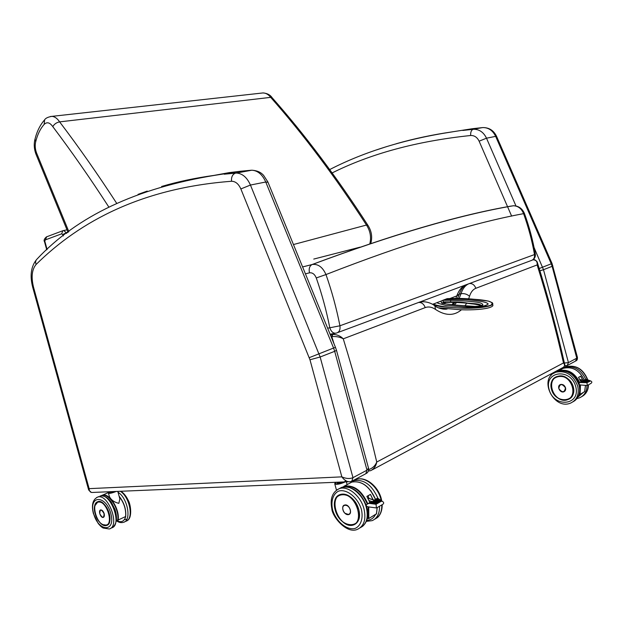 <?xml version="1.0" encoding="UTF-8"?>
<svg xmlns="http://www.w3.org/2000/svg" width="623" height="623" viewBox="0 0 623 623"><rect width="100%" height="100%" fill="white"/><g stroke="black" fill="none" stroke-linecap="round" stroke-linejoin="round"><path stroke-width="0.93" d="M348.576 481.743L92.983 492.427C90.576 492.785 89.291 491.531 89.128 488.65L88.661 489.997L91.363 492.435M336.451 350.188L368.497 468.052L367.009 470.17L352.976 477.662L320.144 357.002L309.974 359.775L341.848 476.86C344.527 480.528 347.4 482.124 350.461 481.665L351.769 481.26L352.976 477.662C349.698 478.994 345.991 478.729 341.848 476.86L89.128 488.65L33.51 287.125C31.057 277.009 31.929 269.455 36.111 264.448C35.293 262.376 35.527 260.655 36.819 259.285C77.088 216.15 136.429 188.169 214.834 175.328L213.876 175.421C195.24 177.991 177.82 181.675 161.622 186.472M368.232 467.079L368.497 468.044C368.832 470.692 368.092 472.499 366.285 473.464M213.876 175.421L229.241 172.618L240.68 171.232L214.834 175.328M147.238 191.074L138.041 194.368M564.703 365.724L567.179 365.569L568.449 362.617L564.391 363.022M577.311 356.94L576.781 358.17L568.449 362.617L543.497 269.704L539.915 270.826M452.282 131.85L472.53 128.696L452.282 131.85C432.502 134.739 413.843 138.703 396.283 143.726M386.665 146.592L376.767 149.839M44.622 119.842L44.163 124.413C46.912 121.68 49.793 122.419 52.799 126.64C54.256 124.07 56.529 122.482 59.621 121.874C57.246 118.362 54.653 116.524 51.841 116.369L50.447 116.501M68.888 231.748L36.523 152.892C35.114 148.952 34.849 145.198 35.729 141.623L34.974 139.225C36.905 131.461 40.059 125.075 44.428 120.052M261.419 93.115L263.038 92.936C265.912 93.014 268.458 94.486 270.686 97.359L59.621 121.874C78.584 146.802 97.616 173.973 116.727 203.386M367.882 225.253L366.48 225.043L293.456 244.543M369.813 243.772C371.425 237.238 370.311 231.001 366.48 225.043C335.408 177.002 303.471 134.443 270.686 97.359L272.344 97.967M369.797 470.809L370.919 470.567C374.119 468.73 376.066 465.887 376.744 462.04C375.225 465.786 372.515 468.317 368.606 469.641M370.919 470.567L369.641 470.879L368.52 470.303M331.148 336.755L332.067 336.584C336.365 336.295 340.103 337.043 343.265 338.834C340.431 335.922 336.911 334.45 332.713 334.403L330.392 334.917M564.742 364.564L563.48 362.944C565.03 364.883 564.859 366.41 562.951 367.523L372.227 469.867M563.636 367.181C564.695 365.903 565.045 364.922 564.664 364.237L564.664 364.229C557.024 330.167 547.929 296.299 537.369 262.618L537.174 262.01M475.863 288.293C474.5 284.867 472.312 283.286 469.29 283.558C465.521 285.038 462.764 288.426 461.004 293.713C464.221 293.262 467.063 294.118 469.532 296.268C470.84 292.125 472.95 289.461 475.863 288.293L537.151 264.931L537.369 262.618C537.571 261.481 533.872 258.584 533.062 259.814C536.107 259.947 537.47 261.652 537.151 264.931C547.282 297.428 556.059 330.097 563.48 362.944L376.744 462.04C367.04 420.875 355.881 379.812 343.265 338.834L425.236 307.591C428.569 306.399 432.004 307.022 435.547 309.452L434.807 305.784L433.655 304.99M332.067 336.584L332.713 334.403M422.869 301.734L418.508 302.466C426.833 299.811 434.566 305.41 434.807 305.792C437.58 308.44 445.624 310.044 447.555 308.774M435.547 309.452C445.398 315.931 454.058 316.032 461.518 309.732M465.031 305.753L466.518 303.401M468.605 298.962L469.532 296.268M455.911 298.246L456.799 295.941L459.33 294.048L461.004 293.713L459.206 298.285M456.76 302.28L454.385 304.912M447.298 308.743L442.992 309.133M524.441 213.455L523.585 213.65C528.413 227.021 532.05 240.657 534.511 254.566L535.313 254.02M512.013 206.003L513.375 205.754C518.126 205.948 521.529 208.58 523.585 213.65C471.175 223.338 405.3 243.64 325.977 274.556C322.722 267.22 318.197 263.848 312.403 264.456L302.599 266.924M336.443 333.056L336.459 333.048C339.286 332.176 340.446 329.754 339.932 325.782L534.511 254.566C534.83 257.751 533.67 259.768 531.022 260.609L337.689 332.589M511.436 206.018C458.512 215.161 392.077 234.661 312.154 264.51L312.068 264.541C309.514 265.99 308.65 268.754 309.491 272.835C312.427 272.469 314.685 274.167 316.274 277.944L325.977 274.556C331.88 291.377 336.529 308.455 339.932 325.782L327.651 328.204M336.436 333.056C333.469 333.694 331.257 331.942 329.808 327.791C326.499 310.932 321.99 294.313 316.274 277.944M377.546 498.665L369.509 503.119M371.915 501.655L370.747 502.068M376.409 507.947L376.066 504.272L369.213 503.368L367.663 503.828C365.537 505.331 365.763 506.343 368.364 506.873L376.409 507.947M376.635 507.924L382.654 504.42C384.103 503.407 384.033 502.403 382.452 501.422L381.369 501.219L376.066 504.272M377.655 498.75L369.665 503.353M379.127 499.724L372.056 503.657M372.313 503.485L379.181 499.872M380.708 500.791L374.867 504.03M375.124 503.859L380.762 500.939M379.913 500.253L373.465 503.843M373.714 503.672L379.975 500.401M378.332 499.194L370.654 503.47M370.911 503.298L378.395 499.342M376.502 513.765L368.808 518.531L368.761 506.927M368.201 506.865L368.341 518.313L368.808 518.531M343.818 486.353L346.98 484.694M373.122 499.732L370.444 494.382L373.052 499.848M366.908 496.461L369.86 502.574L366.908 496.461L370.374 494.506L366.931 496.453M368.138 495.768L368.832 498.322M343.592 505.681L345.321 504.91C349.441 504.56 352.665 513.43 348.818 514.551L348.428 514.66M342.377 482C339.792 483.012 338.094 483.284 337.277 482.817L336.428 482.249M101.432 495.838C108.145 491.82 119.811 509.147 117.685 520.221L125.628 516.545C126.259 509.38 124.102 502.652 119.157 496.36M108.488 493.307L109.344 496.438C111.003 499.895 114.165 502.2 118.837 503.353L119.865 498.93L119.484 497.559M100.303 510.105L100.973 509.871C104.29 511.989 105.085 514.497 103.379 517.378L103.262 517.409M114.102 491.547L110.473 492.271L109.609 491.734M582.754 381.221L581.804 381.572M586.913 385.403L587.341 385.489L586.928 382.678L580.068 382.561C578.417 383.768 578.611 384.578 580.667 384.983L587.115 385.497M587.497 385.403L590.962 383.386C592.216 382.444 592.107 381.626 590.635 380.933L586.928 382.678M588.408 380.256L583.556 382.358M583.774 382.226L587.878 380.123M589.475 380.653L585.9 382.538M586.118 382.405L589.49 380.715M588.665 380.357L584.732 382.444M584.942 382.312L588.688 380.419M587.061 379.765L582.388 382.265M582.606 382.133L587.076 379.82M584.647 391.61L580.083 394.375L580.496 384.975M580.06 384.921L580.083 394.375M558.216 370.989L559.407 370.412L559.166 369.548M582.832 380.085L580.652 376.175L582.762 380.116M578.572 377.413L580.605 376.269L578.526 377.367L581.01 382.024L578.549 377.382L580.652 376.175M559.252 385.435L561.159 384.36C565.809 385.886 566.743 388.347 563.971 391.727L563.192 391.922M481.454 305.722C480.738 304.639 478.199 303.931 473.838 303.603L450.585 301.89L450.764 300.302L442.774 300.309L445.172 299.398L448.241 299.281C468.371 299.095 473.784 300.496 479.095 301.073C484.71 301.937 487.739 302.926 488.183 304.024C485.005 306.672 476.696 307.606 463.263 306.82L446.029 305.496L437.844 303.245L437.229 302.443L437.883 303.237L446.06 305.488L463.278 306.812C476.696 307.591 484.99 306.664 488.144 304.024C487.7 302.926 484.678 301.945 479.064 301.08C473.76 300.504 468.34 299.102 448.233 299.289L445.172 299.398L447.158 298.651M481.392 305.753C480.847 305.41 481.112 304.616 471.113 303.798C463.411 302.692 456.604 302.21 450.694 302.365L450.585 301.921L443.366 301.921L442.867 303.401L443.319 302.28M467.756 303.128C462.866 302.178 457.142 301.781 450.585 301.929L443.35 301.875L442.774 300.309M473.838 303.603C478.3 303.923 480.847 304.624 481.47 305.714M438.452 307.824L458.473 309.592C468.426 310.379 490.075 309.662 492.886 305.691L492.886 305.223M433.234 304.725L433.102 304.164C435.524 306.921 449.222 307.31 460.07 308.066C470.599 308.806 490.831 307.575 492.894 303.985L492.404 302.856M433.102 304.164L442.447 300.543M88.567 489.662L32.754 287.437L33.51 287.125M352.283 480.979L365.794 473.729L367.009 470.17L334.691 351.317L320.144 357.002L250.446 185.047C247.004 177.376 242.308 173.373 236.374 173.062L235.525 173.132C232.55 174.261 231.211 176.971 231.515 181.27C235.439 181.277 238.554 183.832 240.852 188.94L309.974 359.775M268.015 182.305L265.756 182.009L333.578 348.039L335.47 347.346L336.506 350.367L334.691 351.317L333.578 348.039L309.257 357.657M252.113 170.211L251.747 170.219C257.681 170.523 262.353 174.448 265.756 182.009L250.446 185.047L240.852 188.94M240.68 171.232L251.1 170.25L235.728 173.085L225.308 174.051M36.111 264.448C80.312 220.892 142.41 188.029 231.515 181.27M567.67 365.312L575.512 361.099L576.781 358.17L552.126 266.333L543.497 269.704L534.075 247.557M552.866 265.873L552.126 266.333L551.246 263.817L539.207 268.521M575.979 360.849C577.093 360.444 577.568 359.253 577.404 357.275L552.04 263.521L551.246 263.817L495.659 136.367L486.501 138.189C483.635 132.302 479.406 129.327 473.807 129.265L473.106 129.327C471.307 130.075 470.49 132.138 470.661 135.502C474.383 135.378 477.202 137.27 479.118 141.187L511.647 216.126M496.609 136.476L495.659 136.367C492.816 130.55 488.619 127.622 483.043 127.567C489.242 127.598 493.743 130.526 496.562 136.351L552.04 263.521M482.77 127.583L462.796 130.464M515.976 205.948L486.501 138.189L479.118 141.187M472.53 128.696L482.436 127.606L473.192 129.311L463.255 130.402M331.249 173.381C370.101 153.803 416.569 141.18 470.661 135.502M52.799 126.64C71.435 151.296 90.14 178.147 108.916 207.186M35.729 141.623C37.512 134.451 40.324 128.712 44.163 124.413M36.523 152.892L35.994 154.239L68.039 232.371M46.741 249.839L44.521 241.771L46.717 236.779M47.099 249.512L44.903 241.545M45.253 239.925L61.669 233.82L62.845 230.728L63.694 230.494L66.311 232.761L67.985 232.41M66.614 233.43L66.311 232.761L62.674 234.552L63.312 235.946M61.669 233.82L62.674 234.552M368.458 470.567L369.361 470.91M332.518 334.442L331.81 336.638L334.029 343.81M341.583 369.042L360.102 437.159M330.548 335.306L335.003 333.266M425.236 307.591C423.811 303.938 421.553 302.241 418.477 302.482M457.586 298.253L459.33 294.048C460.841 289.695 463.045 286.603 465.942 284.773M419.17 302.186L419.925 302.093M444.822 309.218L446.753 308.697M452.96 304.764L455.156 302.233M305.426 273.832L309.491 272.835M358.762 509.505C360.476 517.277 358.887 522.37 353.989 524.792L350.406 525.267M336.95 496.804L340.29 494.467C344.566 493.26 348.903 494.95 353.327 499.537M358.77 509.528C353.241 489.289 329.528 490.215 335.158 509.902C340.259 529.581 364.253 529.752 358.77 509.528M361.418 509.482C363.396 518.414 360.881 525.89 355.149 528.405C346.886 530.594 336.124 521.63 332.627 509.941C330.688 501.266 332.994 493.852 338.562 491.126C346.629 488.58 357.789 497.411 361.418 509.482M338.99 488.775L341.653 487.388C350.071 484.079 363.061 494.444 366.316 507.434C368.598 517.643 366.55 524.418 360.195 527.774M366.215 505.261C360.359 491.602 352.174 485.644 341.653 487.388L339.278 488.666C332.378 491.991 329.894 498.673 331.81 508.718C332.223 516.802 346.98 534.503 357.618 529.262C364.151 525.999 366.269 519.177 363.964 508.789C360.694 495.76 347.696 485.356 339.278 488.666L336.903 489.849M367.913 498.159L374.337 500.269M372.056 501.577L369.096 500.596M369.751 502.216L370.218 502.372M377.647 498.712L378.184 499.07M378.434 499.241L378.971 499.599M379.22 499.771L379.765 500.137M380.014 500.3L380.552 500.666M380.801 500.837L381.369 501.219M373.87 503.914L380.022 500.347M375.28 504.1L380.817 500.876M372.468 503.727L379.228 499.81M371.067 503.54L378.441 499.28M369.252 503.291L377.608 498.813M375.365 499.148L370.716 490.706M348.903 483.658L351.777 482.116C361.558 480.458 369.447 486.22 375.451 499.381M377.133 507.628L376.424 514.061M367.243 518.5L368.582 518.531M343.468 486.921C353.233 484.858 361.184 490.55 367.336 503.999M367.811 503.75C361.768 490.465 353.856 484.632 344.067 486.259L351.777 482.116C361.651 480.434 369.571 486.174 375.544 499.335M368.341 518.313L367.29 518.289M336.116 482.264L334.73 483.736C336.101 484.842 339.418 484.312 344.675 482.147L345.142 481.883M344.098 481.929C339.644 484.258 331.857 484.562 336.155 482.257M344.908 480.115C346.014 480.317 345.929 480.824 344.651 481.626M370.444 494.382L366.869 496.391M344.862 513.212L348.763 514.559C350.313 513.811 350.819 512.215 350.282 509.778C348.958 506.297 347.034 504.731 344.496 505.097C343.008 505.775 342.471 507.262 342.876 509.544M350.181 509.801C351.87 515.93 344.566 515.992 342.962 509.918C341.256 503.843 348.537 503.68 350.181 509.801M375.451 514.629C373.551 518.274 370.654 520.166 366.737 520.291M370.81 490.659L375.42 498.992M353.7 480.855L356.333 479.5C364.743 476.167 377.663 486.298 380.863 499.085L381.237 500.604M381.806 504.918C381.93 512.098 379.571 516.856 374.719 519.185M377.974 498.408C371.993 484.974 364.011 479.079 354.035 480.73L351.652 481.922M366.316 521.381L372.172 520.641C377.203 518.398 379.656 513.593 379.532 506.242M347.136 494.989L342.642 494.07L340.29 494.491C326.273 498.626 340.594 530.555 353.965 524.761C357.734 523.11 359.564 519.496 359.455 513.928M342.502 494.553C357.049 493.907 365.576 525.244 350.804 525.057C336.389 525.181 328.126 494.88 342.502 494.553M124.39 519.621L126.866 519.232M120.807 491.64L120.161 491.29M125.628 516.88C123.993 521.747 120.948 522.907 116.478 520.376L117.926 520.407M116.423 520.805C118.861 522.495 121.22 523.001 123.494 522.323C131.796 520.602 127.746 498.12 118.027 492.256M120.309 491.282C130.012 497.162 134.023 519.559 125.729 521.28L124.693 521.77M118.074 520.392C120.216 509.684 109.344 492.482 102.304 495.192L100.833 495.892M116.485 520.345L117.864 520.384M117.685 520.221L116.501 520.182M108.604 492.45L109.749 491.936M119.195 496.5C124.133 502.94 126.259 509.754 125.558 516.926M109.858 491.882L108.433 493.12C109.157 493.704 111.548 493.221 115.613 491.679L116.088 491.461M115.169 491.5C109.578 493.361 107.81 493.494 109.866 491.89M102.016 517.106L103.325 517.386C104.345 516.919 104.625 515.665 104.158 513.632C103.27 511.094 102.094 509.871 100.63 509.949L99.641 511.265M104.08 513.656C103.94 518.391 102.507 518.414 99.781 513.726C99.906 508.991 101.339 508.968 104.08 513.656M95.194 504.435L97.975 501.624C105.894 498.665 114.967 523.639 106.603 525.446L104.937 525.571M95.155 513.687C99.228 528.927 113.518 529.028 109.22 513.469C104.937 497.902 90.818 498.455 95.155 513.687M93.645 513.71C88.349 495.176 105.536 494.421 110.793 513.445C116.026 532.463 98.582 532.252 93.645 513.71M98.761 496.609L97.671 497.084C92.71 499.521 91.293 505.027 93.411 513.617L98.247 523.53C101.806 527.603 101.51 526.84 103.083 528.008L109.227 528.989C120.473 526.458 108.355 493.143 97.671 497.084L96.651 497.504M112.522 527.479C116.735 523.974 117.576 518.001 115.053 509.544L111.439 502.403C107.802 497.395 103.979 495.293 99.968 496.079C110.676 492.131 122.778 525.384 111.517 527.922L110.419 528.436M99.361 501.515L98.029 501.64L94.836 505.845M102.421 524.543L107.117 525.244M98.769 501.881C107.405 501.468 114.048 525.555 105.264 525.415C96.666 525.524 90.179 502.045 98.769 501.881M553.302 379.119L556.892 376.533C564.422 374.968 569.881 378.418 573.277 386.883C574.531 392.903 572.841 397.1 568.215 399.46L563.698 400.13M573.308 386.899C569.142 371.324 547.15 374.026 551.456 389.25C555.35 404.514 577.505 402.466 573.308 386.899M575.753 386.634C580.846 405.659 553.816 408.073 549.112 389.5C543.84 370.989 570.629 367.609 575.753 386.634M555.093 372.515L557.227 371.456C567.273 369.4 574.562 374.018 579.094 385.302C580.729 392.949 578.705 398.447 573.028 401.796M578.931 384.002C574.149 373.481 566.914 369.299 557.227 371.456L555.817 372.219C537.898 378.309 553.855 410.892 570.972 402.925C577.132 399.748 579.374 394.133 577.708 386.096C573.168 374.789 565.871 370.163 555.817 372.219L553.465 373.418M579.896 379.555L584.195 380.404M582.84 381.175L580.472 380.708M580.916 381.759L581.329 381.844M581.571 382.218L586.033 379.352L586.804 379.664M587.092 379.773L587.606 379.96M585.075 382.491L588.439 380.24L589.218 380.552M589.506 380.661L590.059 380.863M586.251 382.584L589.514 380.692M583.907 382.397L587.902 380.092M582.739 382.312L587.1 379.796M560.568 369.797L563.285 368.325C572.373 366.231 579.39 370.163 584.327 380.131M585.48 385.364L584.6 391.719M579.18 394.445L579.997 394.382L579.18 394.452M559.781 370.786C568.456 369.54 575.013 373.598 579.452 382.95M579.795 382.709C574.827 372.679 567.794 368.715 558.683 370.81L563.285 368.325C572.412 366.223 579.445 370.148 584.366 380.108M579.748 394.188L579.25 394.227M565.544 387.794C564.477 385.139 562.764 384.064 560.404 384.57C556.362 385.956 560.069 393.495 563.932 391.735C565.404 390.995 565.933 389.687 565.544 387.794M565.466 387.818C564.493 392.763 562.273 393.004 558.792 388.534C559.742 383.581 561.962 383.347 565.466 387.818M583.292 392.49L578.043 397.022M588.338 384.913C588.182 390.411 585.963 394.336 581.672 396.68M563.893 367.788L566.003 366.737C575.73 364.65 582.918 369.003 587.567 379.804M585.776 379.306C580.807 369.307 573.752 365.366 564.625 367.477L562.281 368.676M576.96 398.603L579.639 397.793C584.413 395.527 586.866 391.423 586.983 385.481M559.08 376.012L556.884 376.549C543.747 380.972 555.661 405.254 568.184 399.452C579.592 395.434 571.19 373.893 559.08 376.012M559.01 376.37C572.482 374.633 578.954 398.736 565.341 399.911C551.978 401.321 545.662 377.834 559.01 376.37M450.709 302.357C462.383 302.435 474.57 303.666 481.415 305.644M443.272 302.35L450.655 302.357L443.265 302.365M441.715 300.714C438.615 303.378 447.929 304.429 456.597 305.169L477.327 306.571L482.841 305.036C482.856 303.79 480.964 302.848 477.148 302.21C468.971 301.143 460.171 300.504 450.764 300.302M492.886 305.691L492.349 302.755L488.377 301.096L472.818 299.204C467.803 298.495 459.244 298.316 447.127 298.651C456.955 298.207 465.926 298.409 474.041 299.274C479.912 299.632 484.858 300.286 488.868 301.244C492.435 302.381 492.995 303.767 490.542 305.41C470.941 310.161 439.994 307.606 433.203 303.954M456.807 295.902L450.18 298.425M313.751 259.075L360.055 247.16M335.47 347.346L267.874 181.971L263.521 175.258C262.338 174.129 259.581 170.663 251.747 170.219L236.374 173.062L224.194 174.199M36.71 259.394C30.994 266.379 29.678 275.709 32.746 287.398M564.594 366.044L565.707 365.903M329.699 169.565C364.587 151.576 405.589 138.984 452.695 131.803M272.111 97.671C270.187 94.852 267.158 93.271 263.038 92.936L51.841 116.369C47.955 117.015 45.534 118.199 44.56 119.896M35.854 153.873C34.125 149.029 33.79 144.295 34.857 139.677M367.734 225.035C371.565 230.868 372.577 237.005 370.771 243.453M272.033 97.616C304.826 134.646 336.724 177.127 367.741 225.043M44.506 241.724C43.587 240.462 44.225 238.85 46.429 236.888L62.845 230.728L66.918 229.832M369.05 470.918L368.341 470.949M330.392 334.925L334.995 333.258M456.9 295.645C458.676 290.754 461.308 287.273 464.813 285.194M452.01 304.663L453.817 302.233M532.042 260.25C534.534 258.919 535.632 256.871 535.328 254.106C532.875 240.283 529.246 226.725 524.426 213.432C522.175 208.409 518.492 205.847 513.368 205.754M513.375 205.746C459.829 214.912 392.84 234.482 312.403 264.456L302.607 266.94M330.104 334.208L335.267 333.274M353.989 524.792C358.871 522.385 360.452 517.292 358.731 509.513C354.495 498.377 348.35 493.369 340.29 494.467M362.243 526.614C367.36 522.362 368.863 515.836 366.752 507.036L366.534 506.265M367.827 497.995L374.368 500.144M367.663 503.828L371.121 501.858M374.213 500.09L377.616 498.151L382.452 501.422M377.211 507.589L376.494 513.959M367.235 518.523L368.652 518.554M334.816 484.063L336.475 490.145M346.365 481.836L347.12 484.616M366.908 496.422L369.875 502.566M344.628 505.019L344.496 505.097C340.462 505.853 343.873 515.867 348.763 514.559M376.736 518.032C378.488 517.028 382.242 513.111 382.195 504.685M381.79 500.978L381.276 498.704C378.122 486.072 365.273 475.972 356.333 479.5L350.905 482.459M120.994 491.259C123.93 493.299 126.36 496.367 128.291 500.456C130.775 504.373 132.676 518.795 126.742 520.836M109.625 492.006L100.825 495.892M119.125 496.243C124.172 502.636 126.36 509.489 125.667 516.786M117.786 491.391L119.865 498.93M100.739 509.902L100.63 509.949C97.951 510.533 100.778 518.344 103.325 517.386M98.161 501.577L98.029 501.64C89.369 503.618 98.341 528.46 106.65 525.43M568.215 399.46C572.833 397.108 574.515 392.918 573.269 386.891C569.866 378.426 564.407 374.968 556.892 376.533M574.616 400.83C579.258 397.1 580.807 391.867 579.273 385.131L579.016 384.266M579.873 379.5L584.21 380.357M580.068 382.561L582.116 381.401M586.025 379.236L590.635 380.933M584.008 380.318L585.963 379.197M585.519 385.364L584.639 391.68M550.732 374.073L551.106 375.459M560.513 384.508L560.404 384.57C556.347 385.964 560.061 393.502 563.932 391.735M583.245 395.722C586.64 393.152 588.392 389.523 588.501 384.819M561.798 369.011L566.003 366.737C576.026 364.595 583.299 368.98 587.808 379.89M481.548 305.8L481.844 305.472C484.523 305.605 474.064 307.404 464.337 305.706C451.628 304.99 439.106 302.98 442.159 303.012L442.891 303.097L443.35 302.225M443.265 303.471L446.154 302.365"/></g></svg>

